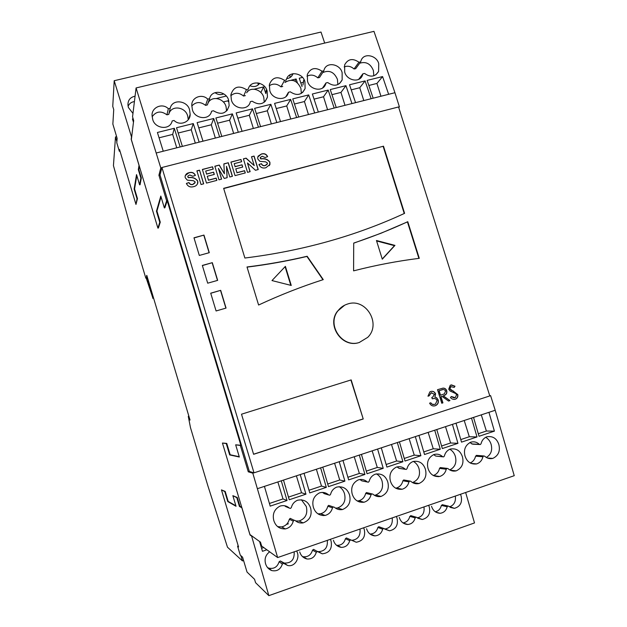<?xml version="1.0" encoding="UTF-8"?>
<svg xmlns="http://www.w3.org/2000/svg" width="627" height="627" viewBox="0 0 627 627"><rect width="100%" height="100%" fill="white"/><g stroke="black" fill="none" stroke-linecap="round" stroke-linejoin="round"><path stroke-width="0.94" d="M344.732 305.153L337.506 311.172C326.15 325.35 342.342 348.604 359.287 342.475L367.688 337.373C381.725 324.018 365.909 297.613 347.695 303.993C343.635 305.239 340.328 307.591 337.781 311.047C326.408 325.241 342.616 348.526 359.577 342.381M119.82 150.496L119.334 151.272L119.498 149.438L135.973 204.433L137.031 198.72L134.131 189.048L136.529 174.596L139.609 184.847L140.871 178.068L138.324 169.596L139.045 165.387L131.192 139.257L131.498 136.843L114.2 80.711L321 32.048L324.692 43.075M139.609 184.847L140.064 184.73L141.341 177.943L138.794 169.478L139.343 166.296M135.973 204.433L137.462 198.61L134.562 188.939L136.811 175.529M240.878 555.647L242.453 560.906L227.483 547.206L207.772 485.494L190.483 427.63L188.28 416.359L190.036 420.082L146.781 275.363L146.506 276.154L152.839 297.935L146.028 277.542L145.817 278.153L130.549 227.045L113.44 165.638L115.493 136.945L116.873 141.545M241.897 507.807L222.444 443.038L226.261 443.555L229.678 454.928L239.334 457.012L235.666 444.825L240.321 445.452L248.268 471.817L252.806 473.173L277.636 557.56L261.639 546.039L260.464 542.136L249.961 534.565L241.928 507.823L239.436 506.436L236.802 497.658L232.852 495.659L236.034 506.279L227.773 501.569L224.772 491.568L221.456 489.891L238.558 546.987L237.578 546.164L238.354 546.329M221.456 489.891L225.203 491.427L228.197 501.428L227.773 501.569M235.893 505.785L228.197 501.428M232.852 495.659L237.272 497.501L239.906 506.279L241.74 507.298M222.444 443.038L226.755 443.399L230.172 454.771L229.678 454.928M239.24 456.715L230.172 454.771M235.666 444.825L240.862 445.28L167.174 200.671L164.885 207.788L164.36 207.929L166.633 200.812L167.174 200.671M166.633 200.812L158.921 175.223L160.786 167.934L136.083 87.945L132.556 116.818L133.676 120.541L131.349 139.586L157.91 228.134L158.388 228.009L160.269 222.17L156.938 211.08L161.037 196.886M269.649 551.807C265.652 554.856 264.288 558.837 265.566 563.744C266.561 567.043 268.615 569.316 271.71 570.554C276.969 571.636 280.52 569.481 282.354 564.081L283.576 563.32L287.511 565.429C294.275 567.396 299.722 558.9 297.378 552.724L296.696 550.961M288.389 523.788L286.445 524.446M279.101 526.939L278.38 527.189M259.586 541.516L262.454 551.298L266.843 549.785M299.73 551.909C300.882 555.663 303.288 558.022 306.948 558.978C311.674 559.323 314.785 557.089 316.282 552.285L317.372 551.501L322.294 553.821C329.496 552.951 332.428 548.696 331.072 541.054L330.405 539.298M323.132 515.629L322.827 514.571M333.399 540.247C334.653 544.283 337.271 546.658 341.245 547.379C345.587 547.324 348.408 545.082 349.717 540.654L350.72 539.878L356.254 542.245C362.986 540.991 365.666 536.751 364.287 529.541L363.621 527.809M366.576 528.749C367.9 532.974 370.651 535.348 374.821 535.873C378.873 535.591 381.49 533.365 382.674 529.188L383.606 528.42L389.547 530.803C395.919 529.298 398.411 525.097 397.024 518.2L396.366 516.476M358.918 500.785L359.263 501.968M399.281 517.416C400.661 521.774 403.49 524.133 407.777 524.501C411.602 524.07 414.063 521.868 415.16 517.894L416.038 517.134L422.253 519.501C428.327 517.839 430.678 513.685 429.299 507.016L428.641 505.307M431.517 506.248C432.936 510.691 435.828 513.035 440.185 513.286C443.822 512.753 446.158 510.574 447.184 506.757L448.023 506.005L454.418 508.348C460.257 506.585 462.483 502.47 461.111 495.996L460.461 494.295M453.384 471.112L453.203 470.509M438.289 476.716L438.148 476.254M465.642 492.501L474.506 522.934L268.85 595.65L251.552 535.873M489.718 395.684L490.588 395.613L495.212 410.262L514.242 475.681L277.636 557.56M241.857 507.784L250.032 535.003L251.364 535.944M268.85 595.65L255.573 582.695L254.546 579.285L247.038 572.067L242.571 557.152L240.251 555.091L237.578 546.164M302.01 86.557L299.251 78.203L302.433 77.427M285.434 81.573L286.249 81.377M291.492 80.091L296.116 78.963L297.394 82.835M247.54 90.829L248.065 91.158M259.68 83.273C257.297 86.51 254.076 87.341 250.024 85.766M216.644 98.439L226.167 96.049M132.971 113.432L128.386 107.483L127.955 105.148C127.814 100.257 130.189 97.263 135.079 96.166M133.457 122.234L132.438 118.934L133.143 118.762M223.768 93.917C220.837 95.124 218.008 94.771 215.288 92.859M209.018 100.234L211.04 99.74M254.272 89.183L263.646 86.894L265.824 93.572M292.997 73.633C292.01 76.525 289.94 78.195 286.79 78.626M114.2 80.711L112.758 106.363L113.73 109.6L112.86 124.099L117.124 138.324L116.779 142.737L119.334 151.272M157.91 228.134L159.775 222.295L156.444 211.205L160.794 196.063L164.36 207.929M138.324 169.596L138.794 169.478M442.921 402.871L441.769 403.239L437.528 389.696L443.054 388.121C444.841 388.089 446.063 388.959 446.698 390.731C447.208 392.737 446.596 394.226 444.864 395.206L443.32 395.856L449.967 400.582L448.556 401.045L441.894 396.311L440.961 396.617L442.921 402.871L441.761 403.192M269.908 162.228L269.947 164.501L265.856 167.746C262.682 168.585 260.37 167.511 258.927 164.517L261.451 163.671C262.266 165.285 263.528 165.889 265.237 165.481L267.361 163.788L267.345 162.926L265.66 161.86L259.837 161.311L257.775 158.952L257.713 157.087L261.412 153.999C264.273 153.145 266.35 154.03 267.643 156.664L265.119 157.502L262.133 156.233L260.276 157.565L260.942 158.803C264.907 158.192 267.894 159.336 269.908 162.228L269.422 165.638M244.593 170.685L245.282 172.942L235.039 175.623L230.901 162.072L240.972 159.47L241.661 161.719L234.2 163.655L235.101 166.602L242.038 164.799L242.727 167.056L235.791 168.859L236.959 172.684L244.593 170.685L245.165 172.974M216.182 178.107L216.871 180.372L206.502 183.084L202.364 169.447L212.553 166.813L213.243 169.078L205.695 171.038L206.596 174.008L213.619 172.182L214.309 174.447L207.286 176.273L208.454 180.121L216.182 178.107L216.77 180.396M197.701 181.054L197.858 182.629C197.348 184.879 195.89 186.227 193.484 186.681C190.208 187.544 187.841 186.462 186.376 183.421L188.986 182.551C189.816 184.181 191.102 184.793 192.865 184.377L195.122 182.347L195.06 181.767L193.335 180.686L187.34 180.161L185.239 177.762L185.09 176.54C185.482 174.431 186.791 173.154 189.025 172.707C191.972 171.829 194.104 172.723 195.412 175.395L192.81 176.258L189.746 174.972L188.029 175.944L187.841 176.885L188.5 177.598C192.583 176.963 195.648 178.115 197.701 181.054L197.536 183.883M353.589 270.856L353.714 243.072C372.375 236.849 390.394 229.725 407.769 221.684L419.283 258.324C397.377 261.059 375.479 265.237 353.589 270.856M193.978 237.798L203.963 235.078L209.285 252.681L199.308 255.44L193.978 237.798M210.711 293.177L220.688 290.332L226.057 308.084L216.088 310.968L210.711 293.177M254.006 472.836L161.938 167.503L398.56 106.958L489.797 395.927L254.006 472.836L249.35 471.465L248.268 471.817M241.505 414.204L351.175 379.899L363.229 418.977L253.606 454.301L241.505 414.204M202.333 265.44L212.31 262.666L217.671 280.363L207.694 283.185L202.333 265.44M244.875 258.026L223.643 188.335L383.497 146.193L404.595 213.345C355.744 235.979 302.504 250.871 244.875 258.026M307.159 256.255L323.266 279.618C301.477 286.617 279.916 295.082 258.598 305.02L247.007 266.977C267.525 264.437 287.574 260.863 307.159 256.255L306.924 256.435C287.432 261.028 267.47 264.594 247.054 267.126M199.543 170.176L203.681 183.821L201.04 184.518L196.894 170.857L199.543 170.176L203.587 183.844M218.431 168.412L221.597 179.134L218.972 179.824L214.834 166.226L219.278 165.073L224.395 173.742L223.863 163.89L228.291 162.746L232.429 176.305L229.811 176.986L226.465 166.327L227.17 177.676L224.247 178.444L218.431 168.412L221.496 179.165M247.446 162.934L250.126 171.673L247.532 172.354L243.394 158.843L246.105 158.145L254.233 165.599L251.513 156.742L254.1 156.076L258.238 169.549L255.455 170.278L247.446 162.934L250.008 171.704M434.409 394.179L431.164 392.886L429.127 395.833L427.975 396.209L429.863 391.883L430.71 391.499C432.928 390.919 434.55 391.695 435.569 393.819L434.942 397.087L436.69 397.792L438.21 399.955C438.751 402.377 437.999 404.203 435.969 405.426L435.138 405.779C432.693 406.406 430.843 405.536 429.597 403.161L430.749 402.785L432.348 404.337L434.723 404.376L435.506 404.047L437.097 400.449C435.977 398.545 434.362 398.012 432.246 398.85L431.815 397.463L432.857 397.001L434.409 394.179M457.749 394.414C458.188 396.436 457.561 397.965 455.86 398.999L455.265 399.25C453.399 399.673 451.801 399.101 450.46 397.549L451.322 396.515L455.273 397.675L456.605 394.767L455.727 393.584L450.092 391.013L448.736 389.187L450.21 385.323L450.891 385.025L454.998 386.216L454.222 387.376L450.735 386.647L449.865 388.756L457.553 394.43C457.992 396.452 457.365 397.98 455.664 399.015L455.265 399.25M156.28 152.98L163.247 151.217L157.408 132.477L174.306 128.284L180.161 146.945L182.371 146.389L176.516 127.736L193.281 123.574L199.151 142.149L202.991 141.185L197.113 122.618L213.729 118.495L219.622 136.984L221.801 136.427L215.9 117.954L232.39 113.863L238.299 132.266L242.077 131.309L236.16 112.923L252.509 108.863L258.434 127.179L260.573 126.638L254.64 108.338L270.864 104.309L276.813 122.539L280.52 121.599L274.571 103.392L290.654 99.395L296.618 117.539L298.718 117.006L292.754 98.878L308.703 94.912L314.691 112.978L318.336 112.053L312.356 94.011L328.18 90.076L334.175 108.056L336.244 107.53L330.241 89.567L345.939 85.664L351.959 103.565L355.548 102.656L349.529 84.778L365.102 80.914L371.129 98.721L373.167 98.204L367.132 80.405L382.58 76.572L388.63 94.301L394.932 92.71L399.407 106.872L398.6 107.076M136.083 87.945L373.966 31.35L394.932 92.71M322.051 71.219L323.791 70.851L323.979 70.2C326.291 61.227 340.21 63.993 342.13 72.661L342.154 79.935C338.792 85.93 333.987 86.808 327.741 82.568L326.001 82.929L325.766 83.736C323.352 92.655 309.409 89.841 307.528 81.149L307.316 74.519C310.506 67.951 315.412 66.854 322.051 71.219L317.795 77.858L319.504 77.497L323.524 71.259M246.458 89.653L248.276 89.214C250.22 79.551 265.197 81.863 267.11 91.064L267.463 97.06C264.469 104.341 259.366 105.72 252.164 101.213L250.345 101.66C248.425 111.387 233.26 109.137 231.363 99.826L230.893 94.677C233.557 86.698 238.746 85.029 246.458 89.653L243.574 96.049L245.353 95.61M168.35 108.706L170.223 108.252C172.362 98.384 187.763 100.696 189.605 110.07L190.153 114.263C190.483 121.944 179.973 126.427 174.063 120.47L172.182 120.933C170.074 130.871 154.469 128.621 152.659 119.138L152.118 115.987C150.997 107.844 162.048 102.358 168.35 108.706L166.923 114.835L168.765 114.38C170.952 104.591 185.757 106.731 187.739 116.277L188.272 119.702M207.725 99.105L209.567 98.651C211.612 88.893 226.802 91.205 228.675 100.492L229.153 105.65C226.48 113.699 221.237 115.399 213.431 110.76L211.589 111.214C209.575 121.05 194.19 118.793 192.34 109.404L191.791 105.187C191.494 97.538 201.902 93.219 207.725 99.105L205.562 105.367L207.372 104.921L209.528 98.776M284.564 80.366L286.343 79.927C288.201 70.365 302.974 72.677 304.926 81.792L305.114 88.485C301.9 95.085 296.947 96.19 290.254 91.816L288.459 92.287C286.61 101.895 271.679 99.607 269.759 90.413L269.398 84.457C272.377 77.231 277.432 75.867 284.564 80.366L280.982 86.879L282.738 86.448M358.934 62.222L360.627 61.924L361.042 60.631C363.785 52.276 376.843 55.442 378.739 63.688L378.59 71.439C375.134 76.902 370.479 77.576 364.624 73.469L362.931 73.767L362.461 75.224C359.608 83.509 346.551 80.287 344.693 72.034L344.646 64.847C347.969 58.867 352.735 57.99 358.934 62.222L354.036 68.978L355.689 68.68L360.353 62.3M418.899 258.379L407.432 221.903L381.051 233.22L353.714 243.174M376.459 240.502L394.955 245.384L382.29 259.194L376.459 240.502M322.968 279.713L306.924 256.435M285.395 266.357L291.249 285.45L271.985 280.575L285.395 266.357M252.806 473.173L253.919 472.813M160.786 167.934L161.907 167.652L160.01 174.941L249.35 471.465M158.921 175.223L160.01 174.941M140.871 178.068L141.341 177.943M240.321 445.452L240.862 445.28M239.436 506.436L239.906 506.279M226.261 443.555L226.755 443.399M134.562 188.939L134.131 189.048M137.031 198.72L137.462 198.61M156.938 211.08L156.444 211.205M159.775 222.295L160.269 222.17M236.802 497.658L237.272 497.501M224.772 491.568L225.203 491.427M152.682 298.272L153.552 298.021M152.839 297.935L153.474 297.754M149.673 286.751L150.143 286.617M146.506 276.154L146.977 276.021M188.453 416.336L188.884 416.21M188.28 416.359L188.868 416.171M242.453 560.906L243.582 560.514M115.493 136.945L116.63 136.67M484.663 456.174C487.03 458.337 489.726 459.089 492.759 458.423C498.379 455.719 500.409 451.095 498.857 444.551C496.772 438.414 492.767 435.82 486.842 436.784C483.825 438.03 481.889 440.35 481.042 443.744L480.329 444.543L479.318 444.324C476.779 441.996 473.894 441.298 470.665 442.207C465.352 445.099 463.463 449.7 464.999 455.994C466.982 461.903 470.838 464.552 476.575 463.933C479.906 462.797 482.03 460.406 482.939 456.762L483.691 455.947L484.663 456.174M257.478 488.668L264.422 486.38L270.198 506.13L287.041 500.495L281.288 480.815L283.49 480.086L289.243 499.758L305.945 494.17L300.215 474.568L304.04 473.314L309.762 492.893L326.322 487.359L320.616 467.844L322.787 467.131L328.485 486.63L344.905 481.144L339.231 461.707L342.993 460.461L348.659 479.882L364.945 474.443L359.295 455.084L361.426 454.387L367.069 473.73L383.222 468.33L377.595 449.05L381.294 447.835L386.906 467.091L402.918 461.738L397.322 442.544L399.415 441.855L405.011 461.041L420.897 455.727L415.325 436.611L418.954 435.412L424.526 454.512L440.272 449.245L434.723 430.208L436.784 429.526L442.325 448.556L457.953 443.336L452.428 424.369L456.001 423.194L461.519 442.137L477.014 436.956L471.52 418.076L473.542 417.41L479.036 436.282L494.405 431.141L488.935 412.331L495.212 410.262M448.007 468.62C450.382 470.775 453.102 471.528 456.158 470.877C461.919 468.165 464.019 463.486 462.452 456.856C460.336 450.656 456.268 448.054 450.249 449.05C447.184 450.319 445.217 452.663 444.355 456.08L443.618 456.895L442.599 456.668C440.021 454.332 437.082 453.627 433.798 454.567C428.406 457.498 426.485 462.138 428.029 468.479C430.012 474.404 433.908 477.076 439.699 476.481C443.124 475.344 445.311 472.923 446.259 469.208L447.027 468.385L448.007 468.62M410.74 481.262C413.122 483.417 415.858 484.177 418.938 483.542C424.855 480.823 427.018 476.097 425.435 469.357C423.296 463.102 419.165 460.492 413.044 461.519C409.933 462.812 407.934 465.179 407.048 468.628L406.304 469.443L405.277 469.223C402.644 466.864 399.658 466.167 396.319 467.131C390.848 470.109 388.889 474.796 390.441 481.175C392.424 487.108 396.342 489.797 402.189 489.24C405.724 488.112 407.981 485.659 408.961 481.865L409.752 481.027L410.74 481.262M372.846 494.123C375.228 496.255 377.963 497.023 381.059 496.435C387.157 493.715 389.406 488.935 387.807 482.069C385.644 475.752 381.443 473.134 375.212 474.2C372.054 475.517 370.032 477.907 369.131 481.379L368.37 482.21L367.32 481.983C364.648 479.608 361.607 478.91 358.197 479.906C352.648 482.939 350.658 487.665 352.217 494.092C354.192 500.001 358.119 502.713 364.005 502.235C367.673 501.122 370.016 498.622 371.035 494.734L371.858 493.88L372.846 494.123M334.316 507.196C336.675 509.296 339.395 510.08 342.483 509.547C348.8 506.867 351.159 502.015 349.545 494.993C347.342 488.613 343.071 485.98 336.723 487.101C333.533 488.441 331.479 490.855 330.562 494.35L329.786 495.189L328.72 494.969C325.993 492.563 322.897 491.874 319.417 492.908C313.798 495.988 311.776 500.761 313.351 507.219C315.295 513.074 319.214 515.825 325.099 515.449C328.94 514.383 331.393 511.844 332.475 507.823L333.329 506.953L334.316 507.196M295.129 520.496C297.425 522.534 300.098 523.333 303.131 522.902C309.762 520.308 312.262 515.386 310.631 508.136C308.398 501.678 304.04 499.045 297.566 500.228C294.345 501.6 292.268 504.03 291.336 507.541L290.544 508.395L289.462 508.168C286.68 505.73 283.506 505.048 279.94 506.138C274.273 509.289 272.236 514.101 273.819 520.575C275.708 526.304 279.548 529.086 285.356 528.922C289.462 527.95 292.096 525.355 293.256 521.131L294.157 520.245L295.129 520.496M281.288 480.815L264.422 486.38M300.215 474.568L283.49 480.086M320.616 467.844L304.04 473.314M339.231 461.707L322.787 467.131M359.295 455.084L342.993 460.461M377.595 449.05L361.426 454.387M397.322 442.544L381.294 447.835M415.325 436.611L399.415 441.855M434.723 430.208L418.954 435.412M452.428 424.369L436.784 429.526M471.52 418.076L456.001 423.194M488.935 412.331L473.542 417.41M489.781 395.88L490.588 395.613M388.63 94.301L373.167 98.204M371.129 98.721L355.548 102.656M351.959 103.565L336.244 107.53M334.175 108.056L318.336 112.053M314.691 112.978L298.718 117.006M296.618 117.539L280.52 121.599M276.813 122.539L260.573 126.638M258.434 127.179L242.077 131.309M238.299 132.266L221.801 136.427M219.622 136.984L202.991 141.185M199.151 142.149L182.371 146.389M180.161 146.945L163.247 151.217M398.748 107.562L399.407 106.872M363.229 418.977L350.901 379.986M253.582 454.214L362.931 418.985M220.688 290.332L210.743 293.279M225.885 308.131L220.547 290.481M212.31 262.666L202.372 265.582M217.498 280.41L212.177 262.846M203.963 235.078L194.033 237.962M209.112 252.728L203.838 235.29M383.497 146.193L223.714 188.547M404.243 213.509L383.191 146.491M290.818 285.348L285.089 266.679M394.955 245.384L394.469 245.674L376.6 240.964M382.235 259.014L394.469 245.674M269.422 503.465L283.004 498.927L277.863 481.944M283.004 498.927L287.041 500.495M288.467 497.109L301.532 492.744L296.399 475.83M301.532 492.744L305.945 494.17M277.659 526.625L281.641 526.915C285.622 526.006 288.193 523.451 289.337 519.25L290.215 518.38L291.751 519.109M295.678 520.959L299.079 521.021C305.521 518.607 307.928 513.764 306.297 506.491L301.383 499.743M286.116 506.749L284.517 505.723M286.923 506.483L286.531 506.702M267.58 567.615L268.709 568.101C273.881 569.214 277.361 567.09 279.148 561.721L280.355 560.969L284.258 563.07C291.296 563.312 294.604 559.566 294.173 551.838M261.569 548.272L263.716 547.536M308.993 490.251L321.502 486.074L316.369 469.247M321.502 486.074L326.322 487.359M327.717 484.005L339.724 479.992L334.591 463.235M339.724 479.992L344.905 481.144M317.92 513.827L320.64 513.717C324.371 512.714 326.769 510.213 327.819 506.216L328.65 505.362L329.786 505.746M335.492 508.113L337.702 507.933C343.839 505.433 346.096 500.659 344.474 493.621C343.51 490.549 341.723 488.221 339.105 486.623M324.841 493.817L322.388 492.399M347.899 477.265L359.365 473.44L354.239 456.754M359.365 473.44L364.945 474.443M366.309 471.12L377.289 467.452L372.164 450.844M377.289 467.452L383.222 468.33M374.39 495.275L375.581 495.087C381.506 492.548 383.646 487.837 382.023 480.956C381.02 477.805 379.163 475.446 376.451 473.871M357.21 500.973L358.84 500.769C362.406 499.719 364.679 497.266 365.666 493.394L366.466 492.556L371.858 493.88M367.328 481.998L361.818 480.854L359.914 479.498M386.154 464.497L396.609 461.002L391.491 444.465M396.609 461.002L402.918 461.738M404.258 458.455L414.243 455.116L409.133 438.649M414.243 455.116L420.897 455.727M412.456 482.531L412.793 482.453C418.53 479.906 420.592 475.258 418.961 468.502C417.95 465.336 416.077 462.977 413.358 461.417M395.637 488.182L396.342 488.041C399.775 486.967 401.962 484.553 402.902 480.784L403.678 479.961L404.548 480.11M405.395 469.317L399.054 468.353L397.016 466.919M423.774 451.934L433.257 448.767L428.147 432.379M433.257 448.767L440.272 449.245M441.58 445.993L450.609 442.976L445.499 426.658M450.609 442.976L457.953 443.336M449.763 469.913C455.061 467.217 456.918 462.663 455.312 456.252C454.301 453.125 452.459 450.782 449.778 449.238M433.273 475.501C436.557 474.404 438.649 472.037 439.535 468.377L440.287 467.57L441.055 467.664M442.819 456.824L435.694 456.056L433.657 454.622M460.774 439.582L469.309 436.737L464.215 420.482M469.309 436.737L477.014 436.956M478.291 433.735L486.387 431.031L481.293 414.855M486.387 431.031L494.405 431.141M486.364 457.451C491.059 454.559 492.634 450.139 491.074 444.19C490.087 441.142 488.292 438.837 485.706 437.293M470.179 462.969C473.017 461.723 474.811 459.458 475.579 456.174L476.998 455.421M479.608 444.512L472.742 444.175L469.803 442.568M302.371 556.486L303.382 556.745C308.014 557.129 311.063 554.926 312.528 550.138L313.594 549.37L314.276 549.754M317.09 551.345L318.485 551.674C324.943 551.243 327.882 547.473 327.318 540.364M319.025 514.508L318.837 513.889M336.511 545.271L337.138 545.349C341.401 545.341 344.16 543.131 345.422 538.718L346.402 537.95L347.013 538.225M351.481 540.278L351.912 540.317C357.939 539.502 360.635 535.756 359.992 529.063M370.024 534.047L370.189 534.055C374.162 533.812 376.717 531.618 377.862 527.464L378.771 526.704L379.351 526.907M384.719 529.07C390.394 528.012 392.886 524.29 392.212 517.91M402.934 522.871C406.531 522.369 408.835 520.198 409.839 516.366L411.249 515.77M417.378 517.933C422.496 516.483 424.698 512.815 423.97 506.922M416.383 483.778L416.156 483.049M435.279 511.781C438.477 511.021 440.507 508.905 441.377 505.425L442.701 504.798M449.488 506.882C454.105 505.143 456.041 501.545 455.296 496.082M159.07 137.799L172.676 134.405L174.306 128.284M172.676 134.405L176.736 147.815M178.178 133.034L191.266 129.765L193.281 123.574M191.266 129.765L195.318 143.121M152.165 116.74C156.147 111.222 161.068 110.587 166.923 114.835M128.088 106.276C129.311 103.549 131.419 101.989 134.413 101.59M198.783 127.892L211.307 124.765L213.729 118.495M211.307 124.765L215.359 138.058M217.577 123.198L229.6 120.204L232.39 113.863M229.6 120.204L233.644 133.441M207.803 103.682C210.954 95.085 224.184 98.086 226.073 106.825L226.59 111.018M191.776 106.026C195.875 101.668 200.468 101.449 205.562 105.367M237.837 118.142L249.319 115.282L252.509 108.863M249.319 115.282L253.363 128.457M256.325 113.534L267.314 110.791L270.864 104.309M267.314 110.791L271.358 123.919M246.646 92.78C250.863 85.954 262.015 89.794 263.787 97.53L264.273 102.256M228.212 101.613L228.494 99.952M230.799 95.727C234.866 92.349 239.122 92.459 243.574 96.049M276.256 108.557L286.719 105.947L290.654 99.395M286.719 105.947L290.763 119.012M294.447 104.019L304.432 101.535L308.703 94.912M304.432 101.535L308.468 114.545M284.94 82.474C291.806 78.32 297.127 80.287 300.897 88.383L301.352 93.447M265.84 93.541L266.506 89.551M269.202 85.797C273.137 83.242 277.063 83.603 280.982 86.879M314.056 99.129L323.524 96.77L328.18 90.076M323.524 96.77L327.568 109.725M331.949 94.669L340.963 92.42L345.939 85.664M340.963 92.42L344.999 105.32M322.631 72.646C329.269 69.73 334.199 71.98 337.428 79.378L337.867 84.629M302.935 85.053L303.946 79.574M306.979 76.212C310.726 74.315 314.331 74.872 317.795 77.858M351.238 89.849L359.757 87.725L365.102 80.914M359.757 87.725L363.793 100.571M368.848 85.46L376.921 83.446L382.58 76.572M376.921 83.446L380.95 96.244M359.671 63.241C365.988 61.274 370.557 63.703 373.378 70.522L373.817 75.828M344.145 66.909C347.656 65.569 350.948 66.258 354.036 68.978M223.275 101.942L228.33 100.704M258.042 82.85L258.152 85.006M260.848 92.514L263.646 86.894M247.453 91.754L247.924 90.735M289.925 74.817L290.066 77.536M294.878 81.095L296.116 78.963M300.811 82.929L303.045 82.38M186.423 183.523L188.986 182.551M188.931 182.684C189.762 184.322 191.055 184.926 192.81 184.518L192.865 184.377M192.81 184.518L194.973 182.896M185.278 175.552L189.025 172.707M188.97 172.848C191.862 171.978 193.978 172.833 195.318 175.427M187.826 176.312L187.841 176.885M187.794 177.026L188.5 177.598M188.453 177.731C192.528 177.096 195.593 178.248 197.646 181.187M196.933 170.983L199.48 170.317M202.396 169.564L212.553 166.813M212.49 166.954L213.141 169.102M206.596 174.008L205.695 171.038M206.534 174.141L213.619 172.182M213.556 172.323L214.207 174.471M208.454 180.121L207.286 176.273M208.391 180.255L216.111 178.24M214.873 166.343L219.278 165.073M219.207 165.222L224.395 173.742M223.87 164.015L228.291 162.746M228.212 162.895L232.319 176.336M227.092 177.7L226.465 166.327M230.932 162.189L240.972 159.47M240.893 159.619L241.544 161.75M235.101 166.602L234.2 163.655M235.023 166.743L242.038 164.799M241.959 164.948L242.618 167.088M236.959 172.684L235.791 168.859M236.881 172.817L244.506 170.826M243.433 158.96L246.105 158.145M246.019 158.286L254.233 165.599M251.552 156.86L254.1 156.076M254.013 156.225L258.112 169.588M258.967 164.619L261.451 163.671M261.365 163.819C262.18 165.426 263.434 166.03 265.143 165.63L265.237 165.481M265.143 165.63L267.047 164.431M258.05 156.201L261.412 153.999M261.318 154.148C264.124 153.301 266.185 154.156 267.51 156.711M260.338 157.377L260.299 158.106M260.205 158.247L260.942 158.803M260.848 158.945C264.813 158.341 267.8 159.477 269.814 162.377M431.815 392.737L431.164 392.886M430.984 392.902L429.127 395.833M428.946 395.856L427.967 396.17M431.454 391.326C433.312 391.232 434.621 392.071 435.381 393.834L435.569 393.819M435.381 393.834L434.942 397.087M434.754 397.103L436.69 397.792M436.502 397.808L438.21 399.955M438.022 399.971C438.563 402.393 437.818 404.211 435.781 405.442L435.138 405.779M434.95 405.787L433.821 406.022M430.592 402.84L432.348 404.337M432.16 404.352L433.657 404.572M433.923 398.529L432.238 398.819M442.858 388.144C444.653 388.105 445.868 388.975 446.51 390.746L446.698 390.731M446.51 390.746C447.012 392.753 446.4 394.242 444.676 395.222L443.32 395.856M443.124 395.872L449.967 400.582M449.778 400.598L448.501 401.006M440.961 396.617L441.894 396.311M440.773 396.632L442.733 402.879M443.062 389.563L438.931 390.731L440.342 395.245L444.378 393.874L445.554 391.091C444.606 389.492 443.265 389.108 441.518 389.939L439.119 390.715L440.53 395.222M455.069 399.258L454.254 399.438M451.228 396.625L454.199 397.973M451.448 384.892L454.998 386.216M454.802 386.24L454.105 387.29M451.001 386.467L449.865 388.756M449.669 388.779L451.252 390.237M451.056 390.253L453.384 391.029M453.188 391.044L457.553 394.43M289.337 519.25L293.256 521.131M285.473 506.475L289.462 508.168M279.148 561.721L282.354 564.081M327.819 506.216L332.475 507.823M323.955 493.559L328.72 494.969M365.666 493.394L371.035 494.734M361.818 480.854L367.32 481.983M402.902 480.784L408.961 481.865M399.054 468.353L405.277 469.223M439.535 468.377L446.259 469.208M435.694 456.056L442.599 456.668M475.579 456.174L482.939 456.762M471.747 443.955L479.318 444.324M312.528 550.138L316.282 552.285M345.422 538.718L349.717 540.654M377.862 527.464L382.674 529.188M409.839 516.366L415.16 517.894M441.377 505.425L447.184 506.757M168.765 114.38L170.223 108.252M288.459 92.287L285.983 96.542M322.599 88.015L325.977 82.999M358.715 79.386L362.892 73.9M299.079 521.013L303.131 522.902M290.215 518.38L294.157 520.245M281.641 526.907L285.356 528.922M268.709 568.093L271.71 570.554M284.258 563.07L287.511 565.429M280.355 560.969L283.576 563.32M337.702 507.933L342.483 509.547M328.65 505.362L333.329 506.953M320.64 513.717L325.099 515.449M375.581 495.079L381.059 496.435M358.84 500.761L364.005 502.235M412.793 482.453L418.938 483.542M403.678 479.961L409.752 481.027M396.335 488.033L402.189 489.24M450.147 470.132L456.158 470.877M440.287 467.57L447.027 468.385M433.343 475.548L439.699 476.481M487.406 457.984L492.759 458.423M476.308 455.374L483.691 455.947M470.932 463.369L476.575 463.933M303.382 556.745L306.948 558.978M318.485 551.674L322.294 553.813M313.594 549.37L317.372 551.501M337.138 545.349L341.245 547.379M351.912 540.317L356.254 542.245M346.402 537.95L350.72 539.878M370.189 534.055L374.821 535.873M384.743 529.094L389.547 530.803M378.771 526.704L383.606 528.42M403.185 523.051L407.777 524.501M417.809 518.231L422.253 519.501M410.701 515.613L416.038 517.134M435.945 512.212L440.185 513.286M450.327 507.415L454.418 508.348M442.192 504.68L448.023 506.005M188.664 119.122L190.153 114.263M227.186 110.352L229.153 105.65M265.15 101.464L267.463 97.06M228.283 101.018L228.596 100.249M302.59 92.545L305.122 88.485M266.091 90.923L266.647 89.849M339.497 83.642L342.154 79.935M322.552 88.046L326.001 82.929M323.164 87.592L325.766 83.736M303.335 81.11L304.095 79.848M375.902 74.793L378.583 71.439M358.62 79.425L362.931 73.767M359.804 78.704L362.461 75.224M259.186 83.971L259.539 83.226M291.359 76.447L292.934 73.641"/></g></svg>
